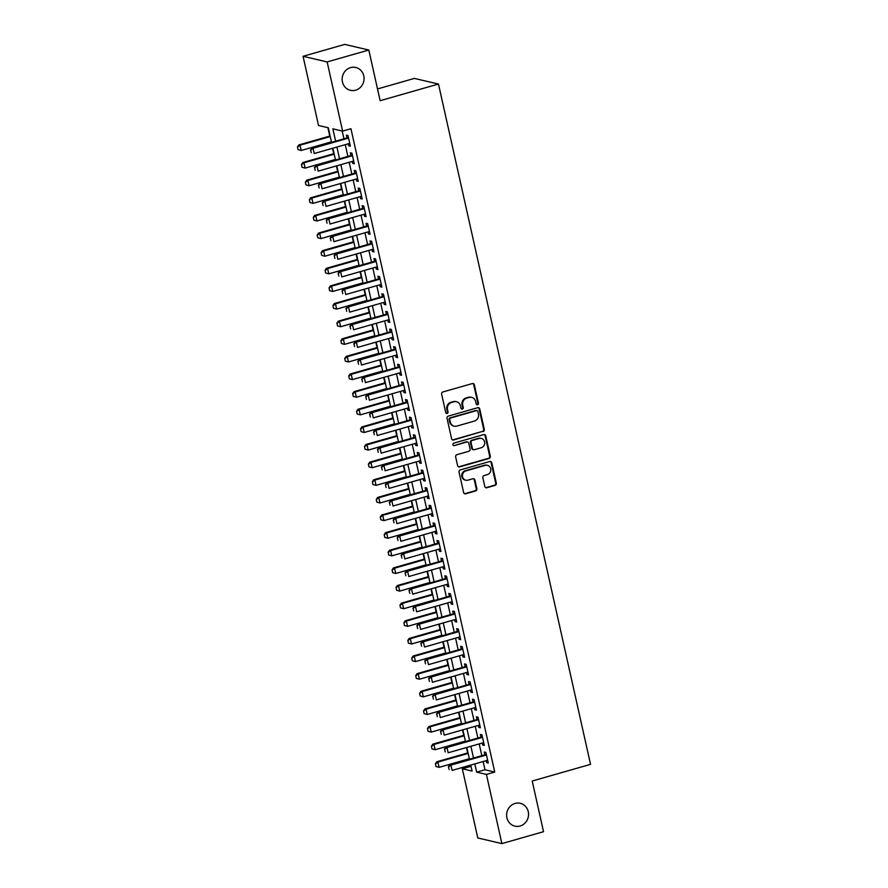 <?xml version="1.0" encoding="UTF-8"?>
<svg xmlns="http://www.w3.org/2000/svg" width="888" height="888" viewBox="0 0 888 888"><rect width="100%" height="100%" fill="white"/><g stroke="black" fill="none" stroke-linecap="round" stroke-linejoin="round"><path stroke-width="1.33" d="M477.589 404.75A1.254 1.177 103.2 0 0 478.454 403.208L474.347 384.826A1.798 1.676 103.2 0 0 472.327 383.572L442.879 391.974A1.798 1.676 103.2 0 0 441.636 394.172L445.743 412.554A1.254 1.177 103.2 0 0 447.164 413.442A1.254 1.177 103.2 0 0 448.029 411.899L447.497 409.523A5.75 5.361 103.2 0 1 451.504 402.497L453.957 401.787A5.75 5.361 103.2 0 1 460.428 405.827L460.961 408.214A1.254 1.177 103.2 0 0 462.371 409.091A1.254 1.177 103.2 0 0 463.247 407.559L462.715 405.183A5.75 5.361 103.2 0 1 466.711 398.146L469.164 397.447A5.75 5.361 103.2 0 1 475.635 401.487L476.168 403.862A1.254 1.177 103.2 0 0 477.589 404.75M476.712 404.639A1.254 1.177 103.2 0 0 477.811 403.063L473.704 384.682A1.798 1.676 103.2 0 0 472.793 383.505M446.287 413.331A1.254 1.177 103.2 0 0 447.386 411.755L446.853 409.368L447.497 409.523M461.505 408.98A1.254 1.177 103.2 0 0 462.593 407.403L462.06 405.028L462.715 405.183M515.062 803.451A11.722 10.911 103.2 0 0 506.626 815.029A11.722 10.911 103.2 0 0 514.918 826.151A11.722 10.911 103.2 0 0 520.102 826.018A11.722 10.911 103.2 0 0 528.549 814.451A11.722 10.911 103.2 0 0 520.257 803.318A11.722 10.911 103.2 0 0 515.062 803.451M350.582 67.621A11.722 10.911 103.2 0 0 342.146 79.187A11.722 10.911 103.2 0 0 350.438 90.31A11.722 10.911 103.2 0 0 355.622 90.176A11.722 10.911 103.2 0 0 364.069 78.61A11.722 10.911 103.2 0 0 355.777 67.477A11.722 10.911 103.2 0 0 350.582 67.621M484.804 486.48A1.798 1.676 103.2 0 0 486.824 487.734L495.082 485.381A1.798 1.676 103.2 0 0 496.337 483.183L491.774 462.77A1.798 1.676 103.2 0 0 489.743 461.505L460.306 469.919A1.798 1.676 103.2 0 0 459.052 472.116L463.614 492.529A1.798 1.676 103.2 0 0 465.645 493.795L475.624 490.942A1.798 1.676 103.2 0 0 476.867 488.744L474.914 480.008A1.798 1.676 103.2 0 0 472.893 478.743L467.943 480.153A4.806 4.473 103.2 0 1 462.415 475.646A4.806 4.473 103.2 0 1 465.878 470.895L485.259 465.368A4.806 4.473 103.2 0 1 490.786 469.874A4.806 4.473 103.2 0 1 487.323 474.614L484.093 475.546A1.798 1.676 103.2 0 0 482.85 477.733L484.804 486.48M331.557 142.346L328.294 127.761L318.526 125.486L303.063 56.299L344.733 44.4L368.809 50.028L380.142 100.699L438.472 84.038L590.542 764.357L532.212 781.029L543.534 831.701L501.875 843.6L477.788 837.972L462.326 768.786L472.094 771.073L470.751 765.079M368.809 50.028L327.15 61.938L342.613 131.113L332.856 128.827L335.609 141.181M483.139 761.538L484.981 769.763L494.738 772.038L350.949 128.727L342.613 131.113M494.738 772.038L486.413 774.425L501.875 843.6M483.061 431.579A1.798 1.676 103.2 0 0 484.304 429.381L479.742 408.968A1.798 1.676 103.2 0 0 477.722 407.703L448.274 416.117A1.798 1.676 103.2 0 0 447.03 418.315L451.592 438.728A1.798 1.676 103.2 0 0 453.613 439.982L482.406 431.424A1.798 1.676 103.2 0 0 483.66 429.226L479.098 408.813A1.798 1.676 103.2 0 0 478.188 407.636M485.758 435.864L490.32 456.277A1.798 1.676 103.2 0 1 489.077 458.474L459.629 466.888A1.798 1.676 103.2 0 1 457.609 465.623L455.655 456.887A1.798 1.676 103.2 0 1 456.898 454.689L468.842 451.282A1.798 1.676 103.2 0 0 470.096 449.084L468.797 443.29A1.798 1.676 103.2 0 0 466.777 442.024L454.345 445.576A1.254 1.177 103.2 0 1 452.891 444.4A1.254 1.177 103.2 0 1 453.801 443.156L483.738 434.598A1.798 1.676 103.2 0 1 485.758 435.864L485.103 435.708L489.665 456.121L490.32 456.277M348.296 143.789L348.74 145.754L350.36 146.132L347.996 135.564L346.376 135.176L346.986 137.929M352.236 161.416L352.68 163.381L354.301 163.758L351.937 153.18L350.316 152.803L350.927 155.555M356.177 179.043L356.621 181.008L358.241 181.385L355.877 170.807L354.257 170.429L354.867 173.182M360.117 196.67L360.561 198.623L362.182 199.012L359.818 188.434L358.197 188.056L358.808 190.809M364.058 214.297L364.491 216.25L366.122 216.639L363.758 206.06L362.126 205.683L362.748 208.436M367.998 231.923L368.431 233.877L370.063 234.254L367.699 223.687L366.067 223.299L366.689 226.063M371.939 249.539L372.372 251.504L374.003 251.881L371.639 241.314L370.007 240.926L370.629 243.678M375.879 267.166L376.312 269.131L377.944 269.508L375.58 258.93L373.948 258.552L374.57 261.305M379.82 284.793L380.253 286.757L381.884 287.135L379.52 276.557L377.888 276.179L378.51 278.932M383.76 302.42L384.193 304.373L385.825 304.762L383.461 294.183L381.829 293.806L382.451 296.559M387.69 320.046L388.134 322L389.765 322.388L387.401 311.81L385.769 311.433L386.38 314.186M391.63 337.673L392.074 339.627L393.695 340.004L391.342 329.437L389.71 329.048L390.32 331.812M395.571 355.289L396.015 357.254L397.635 357.631L395.271 347.064L393.65 346.675L394.261 349.428M399.511 372.916L399.955 374.88L401.576 375.258L399.212 364.679L397.591 364.302L398.201 367.055M403.452 390.542L403.896 392.507L405.516 392.885L403.152 382.306L401.531 381.929L402.142 384.682M407.392 408.169L407.836 410.123L409.457 410.511L407.093 399.933L405.472 399.556L406.082 402.308M411.333 425.796L411.766 427.75L413.397 428.138L411.033 417.56L409.412 417.182L410.023 419.935M415.273 443.423L415.706 445.376L417.338 445.754L414.974 435.187L413.342 434.798L413.963 437.562M419.214 461.039L419.647 463.003L421.278 463.381L418.914 452.813L417.282 452.425L417.904 455.178M423.154 478.665L423.587 480.63L425.219 481.007L422.855 470.429L421.223 470.052L421.844 472.805M427.095 496.292L427.528 498.257L429.159 498.634L426.795 488.056L425.163 487.679L425.785 490.431M431.035 513.919L431.468 515.873L433.1 516.261L430.736 505.683L429.104 505.305L429.725 508.058M434.976 531.546L435.409 533.499L437.04 533.888L434.676 523.31L433.044 522.932L433.666 525.685M438.905 549.161L439.349 551.126L440.981 551.504L438.617 540.936L436.985 540.548L437.595 543.312M442.846 566.788L443.29 568.753L444.91 569.13L442.557 558.563L440.925 558.175L441.536 560.927M446.786 584.415L447.23 586.38L448.851 586.757L446.486 576.179L444.866 575.801L445.476 578.554M450.727 602.042L451.171 604.007L452.791 604.384L450.427 593.806L448.806 593.428L449.417 596.181M454.667 619.669L455.111 621.622L456.732 622.011L454.367 611.432L452.747 611.055L453.357 613.808M458.608 637.295L459.052 639.249L460.672 639.638L458.308 629.059L456.687 628.682L457.298 631.435M462.548 654.911L462.981 656.876L464.613 657.253L462.248 646.686L460.628 646.298L461.238 649.061M466.489 672.538L466.922 674.503L468.553 674.88L466.189 664.313L464.557 663.924L465.179 666.677M470.429 690.165L470.862 692.129L472.494 692.507L470.129 681.929L468.498 681.551L469.119 684.304M474.37 707.792L474.803 709.756L476.434 710.134L474.07 699.555L472.438 699.178L473.06 701.931M478.31 725.418L478.743 727.372L480.375 727.76L478.01 717.182L476.379 716.805L477 719.558M482.251 743.045L482.684 744.999L484.315 745.387L481.951 734.809L480.319 734.432L480.941 737.184M342.202 131.013L343.945 138.805M345.254 144.666L347.885 156.432M349.195 162.293L351.826 174.048M353.135 179.909L355.766 191.675M357.076 197.536L359.707 209.302M361.016 215.162L363.647 226.928M364.957 232.789L367.588 244.555M368.897 250.416L371.517 262.182M372.827 268.043L375.458 279.798M376.767 285.659L379.398 297.425M380.708 303.285L383.339 315.051M384.648 320.912L387.279 332.678M388.589 338.539L391.22 350.305M392.529 356.166L395.16 367.932M396.47 373.793L399.101 385.547M400.41 391.408L403.041 403.174M404.351 409.035L406.981 420.801M408.291 426.662L410.922 438.428M412.232 444.289L414.863 456.055M416.172 461.915L418.803 473.681M420.113 479.542L422.732 491.297M424.042 497.158L426.673 508.924M427.983 514.785L430.613 526.551M431.923 532.412L434.554 544.178M435.864 550.038L438.494 561.804M439.804 567.665L442.435 579.431M443.745 585.292L446.375 597.047M447.685 602.908L450.316 614.674M451.626 620.534L454.256 632.3M455.566 638.161L458.197 649.927M459.507 655.788L462.137 667.554M463.447 673.415L466.078 685.181M467.388 691.03L470.018 702.797M471.328 708.657L473.948 720.423M475.258 726.284L477.888 738.05M479.198 743.911L481.829 755.677M486.191 760.661L486.624 762.625L488.256 763.003L485.891 752.436L484.26 752.047L484.881 754.811M327.883 127.672L329.77 136.086M332.501 148.307L333.71 153.713M336.441 165.934L337.651 171.34M340.382 183.561L341.591 188.966M344.322 201.188L345.521 206.593M348.251 218.803L349.461 224.22M352.192 236.43L353.402 241.836M356.132 254.057L357.342 259.463M360.073 271.684L361.283 277.089M364.013 289.31L365.223 294.716M367.954 306.937L369.164 312.343M371.894 324.553L373.104 329.97M375.835 342.18L377.045 347.585M379.775 359.807L380.985 365.212M383.716 377.433L384.926 382.839M387.656 395.06L388.866 400.466M391.597 412.687L392.807 418.093M395.537 430.303L396.736 435.719M399.467 447.929L400.677 453.335M403.407 465.556L404.617 470.962M407.348 483.183L408.558 488.589M411.288 500.81L412.498 506.216M415.229 518.426L416.439 523.842M419.169 536.052L420.379 541.469M423.11 553.679L424.32 559.085M427.05 571.306L428.26 576.712M430.991 588.933L432.201 594.338M434.931 606.56L436.141 611.965M438.872 624.175L440.082 629.592M442.812 641.802L444.022 647.219M446.753 659.429L447.952 664.835M450.682 677.056L451.892 682.461M454.623 694.682L455.833 700.088M458.563 712.309L459.773 717.715M462.504 729.925L463.714 735.342M466.444 747.552L467.654 752.969M470.385 765.179L471.073 766.51M438.472 84.038L414.385 78.41L377.511 88.944M303.063 56.299L327.15 61.938M470.662 766.411L462.326 768.786M469.441 759.218L466.811 747.452M465.501 741.591L462.87 729.825M461.56 723.964L458.93 712.198M457.62 706.337L454.989 694.571M453.679 688.722L451.049 676.956M449.739 671.095L447.108 659.329M445.798 653.468L443.168 641.702M441.858 635.841L439.238 624.075M437.928 618.215L435.298 606.449M433.988 600.588L431.357 588.822M430.047 582.972L427.417 571.206M426.107 565.345L423.476 553.579M422.166 547.718L419.536 535.952M418.226 530.092L415.595 518.326M414.285 512.465L411.655 500.699M410.345 494.838L407.714 483.072M406.404 477.222L403.774 465.456M402.464 459.596L399.833 447.83M398.523 441.969L395.893 430.203M394.583 424.342L391.952 412.576M390.642 406.715L388.023 394.949M386.713 389.088L384.082 377.322M382.772 371.473L380.142 359.707M378.832 353.846L376.201 342.08M374.891 336.219L372.261 324.453M370.951 318.592L368.32 306.826M367.01 300.965L364.38 289.199M363.07 283.339L360.439 271.573M359.129 265.723L356.499 253.957M355.189 248.096L352.558 236.33M351.248 230.469L348.618 218.703M347.308 212.843L344.677 201.077M343.367 195.216L340.737 183.45M339.427 177.589L336.807 165.823M335.498 159.973L332.867 148.207M474.814 763.913L476.645 772.138L486.413 774.425M336.918 147.042L339.549 158.808M340.859 164.668L343.49 176.435M344.799 182.295L347.43 194.061M348.74 199.922L351.371 211.688M352.68 217.549L355.311 229.304M356.621 235.165L359.252 246.931M360.561 252.791L363.192 264.557M364.502 270.418L367.133 282.184M368.442 288.045L371.073 299.811M372.383 305.672L375.014 317.438M376.323 323.288L378.943 335.054M380.253 340.914L382.883 352.68M384.193 358.541L386.824 370.307M388.134 376.168L390.764 387.934M392.074 393.795L394.705 405.561M396.015 411.422L398.645 423.188M399.955 429.037L402.586 440.803M403.896 446.664L406.526 458.43M407.836 464.291L410.467 476.057M411.777 481.918L414.407 493.684M415.717 499.544L418.348 511.31M419.658 517.171L422.288 528.937M423.598 534.787L426.229 546.553M427.539 552.414L430.158 564.18M431.468 570.04L434.099 581.807M435.409 587.667L438.039 599.433M439.349 605.294L441.98 617.06M443.29 622.921L445.92 634.687M447.23 640.537L449.861 652.303M451.171 658.163L453.801 669.929M455.111 675.79L457.742 687.556M459.052 693.417L461.682 705.183M462.992 711.044L465.623 722.81M466.933 728.671L469.563 740.437M470.873 746.286L473.504 758.052M484.981 769.763L476.645 772.138M348.74 145.754L350.183 145.343M352.68 163.381L354.123 162.97M356.621 181.008L358.064 180.586M360.561 198.623L362.004 198.213M364.491 216.25L365.945 215.84M368.431 233.877L369.885 233.466M372.372 251.504L373.826 251.093M376.312 269.131L377.766 268.709M380.253 286.757L381.707 286.336M384.193 304.373L385.647 303.962M388.134 322L389.588 321.589M392.074 339.627L393.517 339.216M396.015 357.254L397.458 356.843M399.955 374.88L401.398 374.459M403.896 392.507L405.339 392.085M407.836 410.123L409.279 409.712M411.766 427.75L413.22 427.339M415.706 445.376L417.16 444.966M419.647 463.003L421.101 462.593M423.587 480.63L425.041 480.208M427.528 498.257L428.982 497.835M431.468 515.873L432.922 515.462M435.409 533.499L436.863 533.089M439.349 551.126L440.803 550.715M443.29 568.753L444.733 568.342M447.23 586.38L448.673 585.958M451.171 604.007L452.614 603.585M455.111 621.622L456.554 621.212M459.052 639.249L460.495 638.838M462.981 656.876L464.435 656.465M466.922 674.503L468.376 674.092M470.862 692.129L472.316 691.708M474.803 709.756L476.257 709.334M478.743 727.372L480.197 726.961M482.684 744.999L484.138 744.588M486.624 762.625L488.078 762.215M471.717 397.38L471.062 397.225A5.75 5.361 103.2 0 0 468.509 397.291L469.164 397.447M462.06 405.028A5.75 5.361 103.2 0 1 466.056 397.991L468.509 397.291M456.499 401.72L455.844 401.576A5.75 5.361 103.2 0 0 453.302 401.642L453.957 401.787M446.853 409.368A5.75 5.361 103.2 0 1 450.849 402.342L453.302 401.642M452.503 439.893A1.798 1.676 103.2 0 0 452.958 439.838L482.406 431.424M477.877 411.521A1.254 1.177 103.2 0 0 476.468 410.633L450.616 418.015A1.254 1.177 103.2 0 0 449.739 419.558L450.305 422.066A5.75 5.361 103.2 0 0 456.776 426.107L474.447 421.056A5.75 5.361 103.2 0 0 478.443 414.03L477.877 411.521M477.023 410.622L476.368 410.467A1.254 1.177 103.2 0 0 475.813 410.489L476.468 410.633M454.234 426.173L453.579 426.018A5.75 5.361 103.2 0 1 449.65 421.911L449.095 419.402A1.254 1.177 103.2 0 1 449.972 417.871L475.813 410.489M458.519 466.799A1.798 1.676 103.2 0 0 458.974 466.733L488.422 458.319A1.798 1.676 103.2 0 0 489.665 456.121M467.565 442.002L466.922 441.847A1.798 1.676 103.2 0 0 466.122 441.869L454.345 445.576M481.229 447.741A4.806 4.473 103.2 0 0 481.296 438.428A4.806 4.473 103.2 0 0 479.165 438.483L472.338 440.437A1.798 1.676 103.2 0 0 471.084 442.635L472.383 448.429A1.798 1.676 103.2 0 0 474.403 449.694L481.229 447.741M481.296 438.428L480.641 438.272A4.806 4.473 103.2 0 0 478.51 438.328L479.165 438.483M473.604 449.716L472.96 449.561A1.798 1.676 103.2 0 1 471.728 448.274L470.44 442.479A1.798 1.676 103.2 0 1 471.683 440.281L478.51 438.328M485.103 435.708A1.798 1.676 103.2 0 0 484.193 434.543M487.39 465.301L486.735 465.157A4.806 4.473 103.2 0 0 484.604 465.212L485.259 465.368M465.812 480.208L465.168 480.064A4.806 4.473 103.2 0 1 465.223 470.751L484.604 465.212M464.524 493.695A1.798 1.676 103.2 0 0 464.99 493.639L474.969 490.786A1.798 1.676 103.2 0 0 476.212 488.589L474.27 479.853A1.798 1.676 103.2 0 0 473.36 478.676M485.714 487.645A1.798 1.676 103.2 0 0 486.169 487.59L494.438 485.225A1.798 1.676 103.2 0 0 495.682 483.028L491.12 462.615A1.798 1.676 103.2 0 0 490.209 461.438M330.136 135.986L298.845 144.922L300.011 145.199L301.199 150.483L331.446 141.847M298.246 149.672L301.199 150.483L298.046 149.628L297.458 146.975L298.046 149.628M330.258 136.563L300.011 145.199L297.658 147.031M297.458 146.975L298.845 144.922M310.678 150.072L311.266 152.714L310.678 150.072L313.031 148.241L311.866 147.974L348.44 137.518M349.75 143.379L314.219 153.535L313.031 148.241L348.562 138.095M311.866 147.974L310.478 150.028M334.077 153.613L302.786 162.548L303.951 162.826L305.139 168.109L335.387 159.474M302.186 167.299L305.139 168.109L301.987 167.244L301.598 164.646L301.987 167.244M334.199 154.179L303.951 162.826L301.598 164.646M301.398 164.602L302.786 162.548M338.006 171.24L306.726 180.175L307.892 180.453L309.079 185.736L339.316 177.101M306.127 184.915L309.079 185.736L305.927 184.871L305.339 182.229L305.927 184.871M338.139 171.806L307.892 180.453L305.539 182.273M305.339 182.229L306.726 180.175M341.947 188.867L310.667 197.802L311.832 198.068L313.02 203.363L343.256 194.716M310.067 202.542L313.02 203.363L309.868 202.497L309.479 199.9L309.868 202.497M342.08 189.433L311.832 198.068L309.479 199.9M309.279 199.856L310.667 197.802M345.887 206.482L314.607 215.429L315.773 215.695L316.961 220.99L347.197 212.343M314.008 220.169L316.961 220.99L313.808 220.124L313.42 217.527L313.808 220.124M346.02 207.059L315.773 215.695L313.42 217.527M313.22 217.482L314.607 215.429M314.618 167.699L315.207 170.341L314.618 167.699L316.972 165.867L315.806 165.59L352.381 155.145M353.69 161.006L318.159 171.151L316.972 165.867L352.503 155.722M315.806 165.59L314.419 167.654M318.548 185.315L319.147 187.967L318.548 185.315L320.912 183.494L319.736 183.217L356.321 172.772M357.631 178.632L322.089 188.778L320.912 183.494L356.443 173.338M319.736 183.217L318.359 185.27M322.488 202.941L323.088 205.583L322.488 202.941L324.853 201.121L323.676 200.843L360.262 190.398M361.571 196.259L326.029 206.405L324.853 201.121L360.384 190.964M323.676 200.843L322.3 202.897M326.429 220.568L327.028 223.21L326.429 220.568L328.793 218.748L327.617 218.47L364.202 208.014M365.512 213.875L329.97 224.031L328.793 218.748L364.324 208.591M327.617 218.47L326.24 220.524M349.828 224.109L318.537 233.044L319.713 233.322L320.89 238.606L351.137 229.97M317.948 237.795L320.89 238.606L317.749 237.751L317.16 235.109L317.749 237.751M349.961 224.686L319.713 233.322L317.349 235.154M317.16 235.109L318.537 233.044M330.369 238.195L330.958 240.837L330.369 238.195L332.734 236.363L331.557 236.097L368.132 225.641M369.441 231.502L333.91 241.658L332.734 236.363L368.265 226.218M331.557 236.097L330.181 238.151M353.768 241.736L322.477 250.671L323.654 250.949L324.83 256.232L355.078 247.597M321.889 255.422L324.83 256.232L321.689 255.378L321.101 252.725L321.689 255.378M353.901 242.313L323.654 250.949L321.29 252.78M321.101 252.725L322.477 250.671M334.31 255.822L334.898 258.464L334.31 255.822L336.674 253.99L335.498 253.724L372.072 243.268M373.382 249.128L337.851 259.285L336.674 253.99L372.205 243.845M335.498 253.724L334.121 255.777M357.709 259.363L326.418 268.298L327.594 268.576L328.771 273.859L359.018 265.223M325.829 273.049L328.771 273.859L325.63 272.993L325.23 270.396L325.63 272.993M357.842 259.929L327.594 268.576L325.23 270.396M325.041 270.352L326.418 268.298M338.25 273.449L338.839 276.09L338.25 273.449L340.615 271.617L339.438 271.339L376.013 260.894M377.322 266.755L341.791 276.901L340.615 271.617L376.146 261.472M339.438 271.339L338.051 273.404M361.649 276.989L330.358 285.925L331.535 286.202L332.711 291.486L362.959 282.85M329.759 290.665L332.711 291.486L329.57 290.62L329.171 288.023L329.57 290.62M361.782 277.556L331.535 286.202L329.171 288.023M328.982 287.978L330.358 285.925M342.191 291.064L342.779 293.717L342.191 291.064L344.555 289.244L343.379 288.966L379.953 278.521M381.263 284.382L345.732 294.527L344.555 289.244L380.086 279.087M343.379 288.966L341.991 291.02M365.59 294.605L334.299 303.552L335.475 303.818L336.652 309.113L366.899 300.466M333.699 308.291L336.652 309.113L333.511 308.247L332.922 305.605L333.511 308.247M365.712 295.182L335.475 303.818L333.111 305.65M332.922 305.605L334.299 303.552M346.131 308.691L346.72 311.333L346.131 308.691L348.485 306.871L347.319 306.593L383.894 296.148M385.203 302.009L349.672 312.154L348.485 306.871L384.027 296.714M347.319 306.593L345.932 308.647M369.53 312.232L338.239 321.179L339.416 321.445L340.592 326.74L370.84 318.093M337.64 325.918L340.592 326.74L337.451 325.874L337.052 323.276L337.451 325.874M369.652 312.809L339.416 321.445L337.052 323.276M336.852 323.232L338.239 321.179M350.072 326.318L350.66 328.96L350.072 326.318L352.425 324.497L351.26 324.22L387.834 313.764M389.144 319.625L353.613 329.781L352.425 324.497L387.967 314.341M351.26 324.22L349.872 326.273M373.471 329.859L342.18 338.794L343.356 339.072L344.533 344.355L374.78 335.72M341.58 343.545L344.533 344.355L341.392 343.501L340.992 340.903L341.392 343.501M373.593 330.436L343.356 339.072L340.992 340.903M340.792 340.859L342.18 338.794M354.012 343.945L354.601 346.586L354.012 343.945L356.366 342.113L355.2 341.847L391.775 331.391M393.084 337.251L357.553 347.408L356.366 342.113L391.908 331.968M355.2 341.847L353.813 343.9M377.411 347.486L346.12 356.421L347.286 356.699L348.473 361.982L378.721 353.346M345.521 361.172L348.473 361.982L345.332 361.127L344.733 358.475L345.332 361.127M377.533 348.063L347.286 356.699L344.933 358.53M344.733 358.475L346.12 356.421M357.953 361.571L358.541 364.213L357.953 361.571L360.306 359.74L359.141 359.474L395.715 349.017M397.025 354.878L361.494 365.035L360.306 359.74L395.837 349.595M359.141 359.474L357.753 361.527M381.352 365.112L350.061 374.048L351.226 374.325L352.414 379.609L382.661 370.973M349.461 378.799L352.414 379.609L349.262 378.743L348.873 376.146L349.262 378.743M381.474 365.678L351.226 374.325L348.873 376.146M348.673 376.101L350.061 374.048M361.893 379.198L362.482 381.84L361.893 379.198L364.247 377.367L363.081 377.089L399.656 366.644M400.965 372.505L365.434 382.65L364.247 377.367L399.778 367.221M363.081 377.089L361.694 379.143M385.292 382.739L354.001 391.675L355.167 391.952L356.354 397.236L386.602 388.6M353.402 396.414L356.354 397.236L353.202 396.37L352.814 393.773L353.202 396.37M385.414 383.305L355.167 391.952L352.814 393.773M352.614 393.728L354.001 391.675M365.834 396.814L366.422 399.467L365.834 396.814L368.187 394.994L367.022 394.716L403.596 384.271M404.906 390.132L369.375 400.277L368.187 394.994L403.718 384.837M367.022 394.716L365.634 396.77M389.221 400.355L357.942 409.301L359.107 409.568L360.295 414.863L390.531 406.216M357.342 414.041L360.295 414.863L357.143 413.997L356.554 411.355L357.143 413.997M389.355 400.932L359.107 409.568L356.754 411.399M356.554 411.355L357.942 409.301M369.763 414.441L370.363 417.083L369.763 414.441L372.128 412.62L370.951 412.343L407.536 401.898M408.846 407.759L373.304 417.904L372.128 412.62L407.659 402.464M370.951 412.343L369.575 414.396M393.162 417.982L361.882 426.928L363.048 427.195L364.235 432.489L394.472 423.842M361.283 431.668L364.235 432.489L361.083 431.624L360.695 429.026L361.083 431.624M393.295 418.559L363.048 427.195L360.695 429.026M360.495 428.982L361.882 426.928M373.704 432.068L374.303 434.709L373.704 432.068L376.068 430.247L374.891 429.97L411.477 419.513M412.787 425.374L377.245 435.531L376.068 430.247L411.599 420.091M374.891 429.97L373.515 432.023M397.103 435.608L365.823 444.544L366.988 444.821L368.176 450.105L398.412 441.469M365.223 449.295L368.176 450.105L365.024 449.25L364.635 446.653L365.024 449.25M397.236 436.186L366.988 444.821L364.635 446.653M364.435 446.609L365.823 444.544M377.644 449.694L378.244 452.336L377.644 449.694L380.009 447.863L378.832 447.596L415.418 437.14M416.727 443.001L381.185 453.158L380.009 447.863L415.54 437.717M378.832 447.596L377.456 449.65M401.043 453.235L369.752 462.171L370.929 462.448L372.105 467.732L402.353 459.096M369.164 466.922L372.105 467.732L368.964 466.877L368.376 464.224L368.964 466.877M401.176 453.812L370.929 462.448L368.564 464.28M368.376 464.224L369.752 462.171M381.585 467.321L382.173 469.963L381.585 467.321L383.949 465.49L382.772 465.223L419.347 454.767M420.657 460.628L385.126 470.784L383.949 465.49L419.48 455.344M382.772 465.223L381.396 467.277M404.984 470.862L373.693 479.798L374.869 480.075L376.046 485.359L406.293 476.723M373.104 484.548L376.046 485.359L372.905 484.493L372.505 481.895L372.905 484.493M405.117 471.428L374.869 480.075L372.505 481.895M372.316 481.851L373.693 479.798M385.525 484.948L386.114 487.59L385.525 484.948L387.889 483.116L386.713 482.839L423.287 472.394M424.597 478.255L389.066 488.4L387.889 483.116L423.421 472.971M386.713 482.839L385.337 484.892M408.924 488.489L377.633 497.424L378.81 497.702L379.986 502.985L410.234 494.35M377.045 502.164L379.986 502.985L376.845 502.12L376.257 499.478L376.845 502.12M409.057 489.055L378.81 497.702L376.445 499.522M376.257 499.478L377.633 497.424M389.466 502.564L390.054 505.216L389.466 502.564L391.83 500.743L390.653 500.466L427.228 490.021M428.538 495.881L393.007 506.027L391.83 500.743L427.361 490.587M390.653 500.466L389.266 502.519M412.865 506.105L381.574 515.051L382.75 515.317L383.927 520.612L414.174 511.965M380.974 519.791L383.927 520.612L380.786 519.746L380.386 517.149L380.786 519.746M412.998 506.682L382.75 515.317L380.386 517.149M380.197 517.105L381.574 515.051M393.406 520.19L393.995 522.832L393.406 520.19L395.771 518.37L394.594 518.093L431.168 507.647M432.478 513.508L396.947 523.654L395.771 518.37L431.302 508.214M394.594 518.093L393.206 520.146M416.805 523.731L385.514 532.678L386.691 532.944L387.867 538.239L418.115 529.592M384.915 537.418L387.867 538.239L384.726 537.373L384.326 534.776L384.726 537.373M416.927 524.309L386.691 532.944L384.326 534.776M384.138 534.731L385.514 532.678M397.347 537.817L397.935 540.459L397.347 537.817L399.7 535.997L398.534 535.719L435.109 525.263M436.419 531.124L400.888 541.28L399.7 535.997L435.242 525.84M398.534 535.719L397.147 537.773M420.746 541.358L389.455 550.294L390.631 550.571L391.808 555.855L422.055 547.219M388.855 555.044L391.808 555.855L388.666 555L388.267 552.403L388.666 555M420.868 541.935L390.631 550.571L388.267 552.403M388.067 552.358L389.455 550.294M401.287 555.444L401.876 558.086L401.287 555.444L403.64 553.613L402.475 553.346L439.049 542.89M440.359 548.751L404.828 558.907L403.64 553.613L439.183 543.467M402.475 553.346L401.087 555.4M424.686 558.985L393.395 567.92L394.572 568.198L395.748 573.481L425.996 564.846M392.796 572.671L395.748 573.481L392.607 572.627L392.207 570.018L392.607 572.627M424.808 559.562L394.572 568.198L392.207 570.018M392.008 569.974L393.395 567.92M405.228 573.071L405.816 575.713L405.228 573.071L407.581 571.239L406.415 570.973L442.99 560.517M444.3 566.378L408.769 576.534L407.581 571.239L443.123 561.094M406.415 570.973L405.028 573.026M428.627 576.612L397.336 585.547L398.501 585.825L399.689 591.108L429.936 582.473M396.736 590.287L399.689 591.108L396.548 590.243L396.148 587.645L396.548 590.243M428.749 577.178L398.501 585.825L396.148 587.645M395.948 587.601L397.336 585.547M432.567 594.239L401.276 603.174L402.442 603.452L403.629 608.735L433.877 600.099M400.677 607.914L403.629 608.735L400.477 607.869L400.088 605.272L400.477 607.869M432.689 594.805L402.442 603.452L400.088 605.272M399.889 605.228L401.276 603.174M436.508 611.854L405.217 620.801L406.382 621.067L407.57 626.362L437.817 617.715M404.617 625.54L407.57 626.362L404.417 625.496L404.029 622.899L404.417 625.496M436.63 612.431L406.382 621.067L404.029 622.899M403.829 622.854L405.217 620.801M409.168 590.698L409.757 593.339L409.168 590.698L411.521 588.866L410.356 588.589L446.93 578.144M448.24 584.004L412.709 594.15L411.521 588.866L447.053 578.71M410.356 588.589L408.968 590.642M413.109 608.313L413.697 610.966L413.109 608.313L415.462 606.493L414.296 606.215L450.871 595.77M452.181 601.631L416.65 611.777L415.462 606.493L450.993 596.336M414.296 606.215L412.909 608.269M417.049 625.94L417.638 628.582L417.049 625.94L419.402 624.12L418.237 623.842L454.811 613.397M456.121 619.258L420.59 629.403L419.402 624.12L454.934 613.963M418.237 623.842L416.849 625.896M440.437 629.481L409.157 638.428L410.323 638.694L411.51 643.989L441.747 635.342M408.558 643.167L411.51 643.989L408.358 643.123L407.969 640.525L408.358 643.123M440.57 630.058L410.323 638.694L407.969 640.525M407.77 640.481L409.157 638.428M420.979 643.567L421.578 646.209L420.979 643.567L423.343 641.747L422.166 641.469L458.752 631.013M460.062 636.874L424.52 647.03L423.343 641.747L458.874 631.59M422.166 641.469L420.79 643.523M444.377 647.108L413.098 656.043L414.263 656.321L415.451 661.604L445.687 652.969M412.498 660.794L415.451 661.604L412.298 660.75L411.71 658.108L412.298 660.75M444.511 647.685L414.263 656.321L411.91 658.152M411.71 658.108L413.098 656.043M424.919 661.194L425.519 663.836L424.919 661.194L427.283 659.362L426.107 659.096L462.692 648.64M464.002 654.5L428.46 664.657L427.283 659.362L462.815 649.217M426.107 659.096L424.73 661.149M448.318 664.735L417.027 673.67L418.204 673.948L419.391 679.231L449.628 670.595M416.439 678.421L419.391 679.231L416.239 678.377L415.85 675.768L416.239 678.377M448.451 665.312L418.204 673.948L415.85 675.768M415.651 675.724L417.027 673.67M428.86 678.821L429.459 681.462L428.86 678.821L431.224 676.989L430.047 676.712L466.633 666.266M467.943 672.127L432.401 682.284L431.224 676.989L466.755 666.844M430.047 676.712L428.671 678.776M452.258 682.361L420.968 691.297L422.144 691.574L423.321 696.858L453.568 688.222M420.379 696.037L423.321 696.858L420.179 695.992L419.591 693.35L420.179 695.992M452.392 682.928L422.144 691.574L419.78 693.395M419.591 693.35L420.968 691.297M432.8 696.447L433.388 699.089L432.8 696.447L435.164 694.616L433.988 694.338L470.562 683.893M471.872 689.754L436.341 699.899L435.164 694.616L470.696 684.459M433.988 694.338L432.611 696.392M456.199 699.988L424.908 708.924L426.085 709.201L427.261 714.485L457.509 705.849M424.32 713.663L427.261 714.485L424.12 713.619L423.532 710.977L424.12 713.619M456.332 700.554L426.085 709.201L423.72 711.022M423.532 710.977L424.908 708.924M436.741 714.063L437.329 716.716L436.741 714.063L439.105 712.243L437.928 711.965L474.503 701.52M475.813 707.381L440.281 717.526L439.105 712.243L474.636 702.086M437.928 711.965L436.552 714.019M460.139 717.604L428.849 726.551L430.025 726.817L431.202 732.112L461.449 723.465M428.26 731.29L431.202 732.112L428.06 731.246L427.472 728.604L428.06 731.246M460.273 718.181L430.025 726.817L427.661 728.648M427.472 728.604L428.849 726.551M440.681 731.69L441.269 734.332L440.681 731.69L443.045 729.869L441.869 729.592L478.443 719.147M479.753 724.997L444.222 735.153L443.045 729.869L478.577 719.713M441.869 729.592L440.481 731.645M464.08 735.231L432.789 744.177L433.966 744.444L435.142 749.738L465.39 741.091M432.19 748.917L435.142 749.738L432.001 748.873L431.413 746.231L432.001 748.873M464.213 735.808L433.966 744.444L431.601 746.275M431.413 746.231L432.789 744.177M444.622 749.317L445.21 751.958L444.622 749.317L446.986 747.496L445.809 747.219L482.384 736.763M483.694 742.623L448.163 752.78L446.986 747.496L482.517 737.34M445.809 747.219L444.422 749.272M468.02 752.858L436.73 761.793L437.906 762.071L439.083 767.354L469.33 758.718M436.13 766.544L439.083 767.354L435.941 766.499L435.542 763.902L435.941 766.499M468.143 753.435L437.906 762.071L435.542 763.902M435.353 763.858L436.73 761.793M448.562 766.943L449.15 769.585L448.562 766.943L450.915 765.112L449.75 764.846L486.324 754.389M487.634 760.25L452.103 770.407L450.915 765.112L486.458 754.966M449.75 764.846L448.362 766.899M477.811 403.063L478.454 403.208M447.386 411.755L448.029 411.899M462.593 407.403L463.247 407.559M466.056 397.991L466.711 398.146M450.849 402.342L451.504 402.497M473.704 384.682L474.347 384.826M452.958 439.838L453.613 439.982M479.098 408.813L479.742 408.968M483.66 429.226L484.304 429.381M449.972 417.871L450.616 418.015M449.095 419.402L449.739 419.558M449.65 421.911L450.305 422.066M488.422 458.319L489.077 458.474M458.974 466.733L459.629 466.888M466.122 441.869L466.777 442.024M471.683 440.281L472.338 440.437M470.44 442.479L471.084 442.635M471.728 448.274L472.383 448.429M465.223 470.751L465.878 470.895M474.27 479.853L474.914 480.008M476.212 488.589L476.867 488.744M474.969 490.786L475.624 490.942M464.99 493.639L465.645 493.795M491.12 462.615L491.774 462.77M495.682 483.028L496.337 483.183M494.438 485.225L495.082 485.381M486.169 487.59L486.824 487.734"/></g></svg>
